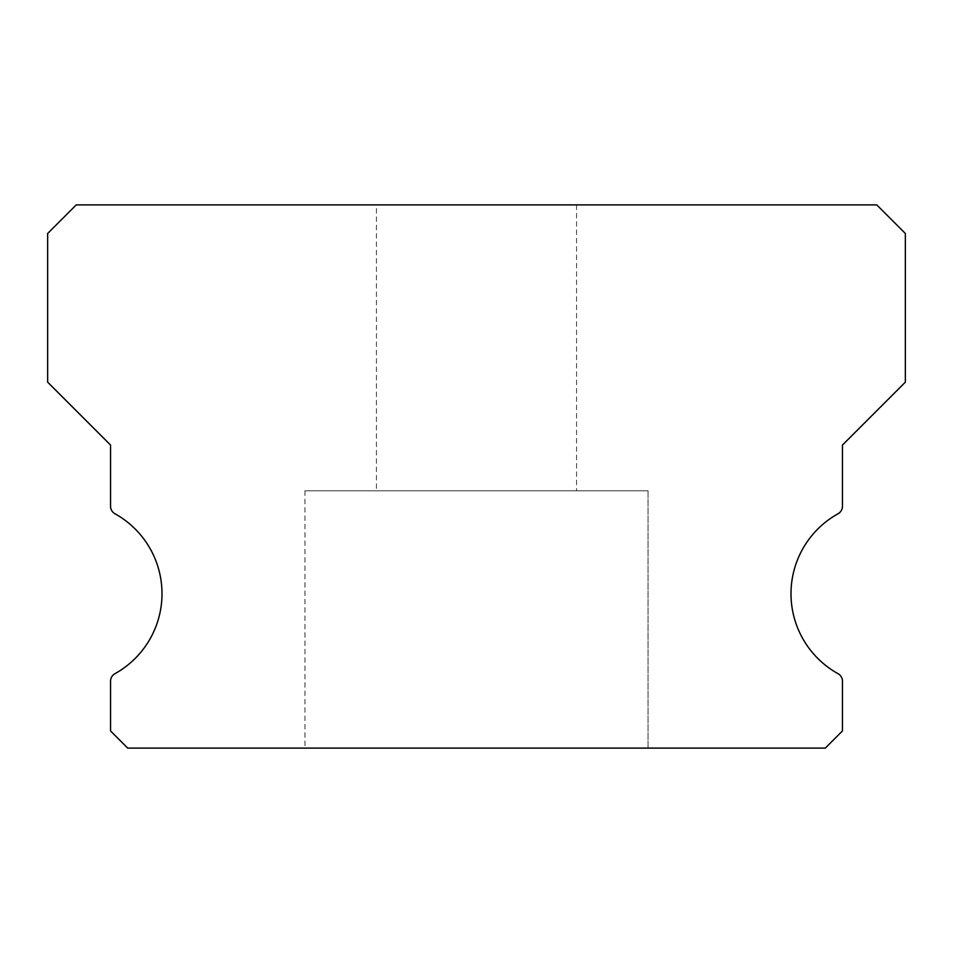 <?xml version="1.0" encoding="UTF-8"?>
<svg xmlns="http://www.w3.org/2000/svg" width="953" height="953" viewBox="0 0 953 953"><rect width="100%" height="100%" fill="white"/><g stroke="black" fill="none" stroke-linecap="round" stroke-linejoin="round"><path stroke-width="0.71" stroke-dasharray="4.76 3.57" d="M376.435 204.895L576.565 204.895L376.435 204.895L576.565 204.895L376.435 204.895L576.565 204.895L376.435 204.895L576.565 204.895L376.435 204.895L576.565 204.895L376.435 204.895L576.565 204.895L376.435 204.895L576.565 204.895L576.565 490.795L376.435 490.795L576.565 490.795L376.435 490.795L576.565 490.795L376.435 490.795L576.565 490.795L376.435 490.795L576.565 490.795L376.435 490.795L576.565 490.795L376.435 490.795L576.565 490.795L376.435 490.795L576.565 490.795L576.565 204.895L376.435 204.895L376.435 490.795M576.565 204.895L576.565 490.795M838.044 673.688A91.488 91.488 0 0 1 838.044 513.75A8.577 8.577 0 0 0 842.452 506.246L842.452 445.051L905.35 382.153L905.35 233.485L876.76 204.895L76.24 204.895L47.65 233.485L47.65 382.153L110.548 445.051L110.548 506.246A8.577 8.577 0 0 0 114.956 513.75A91.488 91.488 0 0 1 114.956 673.688A8.577 8.577 0 0 0 110.548 681.192L110.548 730.951L127.702 748.105L825.298 748.105L842.452 730.951L842.452 681.192A8.577 8.577 0 0 0 838.044 673.688M648.04 490.795L304.96 490.795L648.04 490.795L304.96 490.795L648.04 490.795L304.96 490.795L648.04 490.795L304.96 490.795L648.04 490.795L304.96 490.795L648.04 490.795L304.96 490.795L648.04 490.795L304.96 490.795L648.04 490.795L648.04 748.105L304.96 748.105L648.04 748.105L304.96 748.105L648.04 748.105L304.96 748.105L648.04 748.105L304.96 748.105L648.04 748.105L304.96 748.105L648.04 748.105L304.96 748.105L648.04 748.105L304.96 748.105L648.04 748.105L648.04 490.795L648.04 748.105M304.96 490.795L304.96 748.105"/><path stroke-width="1.43" d="M838.044 673.688A91.488 91.488 0 0 1 838.044 513.75A8.577 8.577 0 0 0 842.452 506.246L842.452 445.051L905.35 382.153L905.35 233.485L876.76 204.895L76.24 204.895L47.65 233.485L47.65 382.153L110.548 445.051L110.548 506.246A8.577 8.577 0 0 0 114.956 513.75A91.488 91.488 0 0 1 114.956 673.688A8.577 8.577 0 0 0 110.548 681.192L110.548 730.951L127.702 748.105L825.298 748.105L842.452 730.951L842.452 681.192A8.577 8.577 0 0 0 838.044 673.688"/></g></svg>
